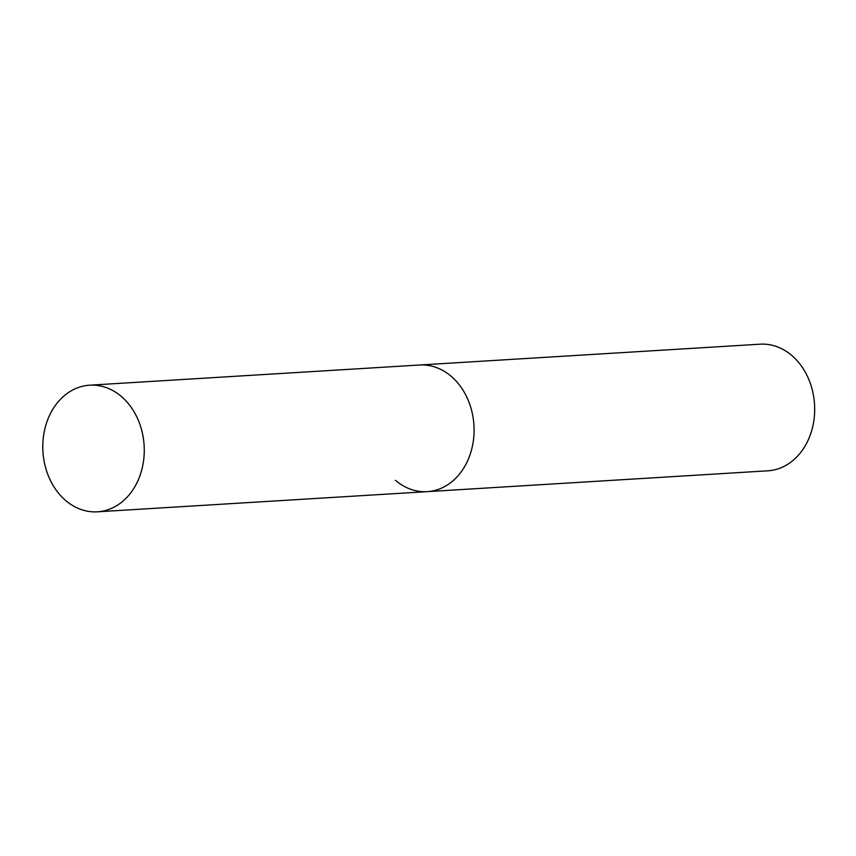 <?xml version="1.0" encoding="UTF-8"?>
<svg xmlns="http://www.w3.org/2000/svg" width="856" height="856" viewBox="0 0 856 856"><rect width="100%" height="100%" fill="white"/><g stroke="black" fill="none" stroke-linecap="round" stroke-linejoin="round"><path stroke-width="1.28" d="M135.933 484.774A63.43 50.686 86.5 0 1 97.402 511.813A63.43 50.686 86.5 0 1 49.819 479.189A63.43 50.686 86.5 0 1 51.125 412.239A63.43 50.686 86.5 0 1 89.655 385.189A63.43 50.686 86.5 0 1 137.238 417.824A63.43 50.686 86.5 0 1 135.933 484.774M465.75 464.594A63.43 50.686 86.5 0 1 427.219 491.644A63.43 50.686 -93.5 0 0 472.48 445.858A63.43 50.686 -93.5 0 0 451.219 376.34A63.43 50.686 -93.5 0 0 419.472 365.02A63.43 50.686 86.5 0 1 467.055 397.644A63.43 50.686 86.5 0 1 465.75 464.594M395.472 480.312A63.43 50.686 -93.5 0 0 427.219 491.644L767.821 470.811A63.43 50.686 -93.5 0 0 813.082 425.025A63.43 50.686 -93.5 0 0 791.821 355.507A63.43 50.686 -93.5 0 0 760.075 344.187L89.655 385.189M97.402 511.813L427.219 491.644"/></g></svg>
